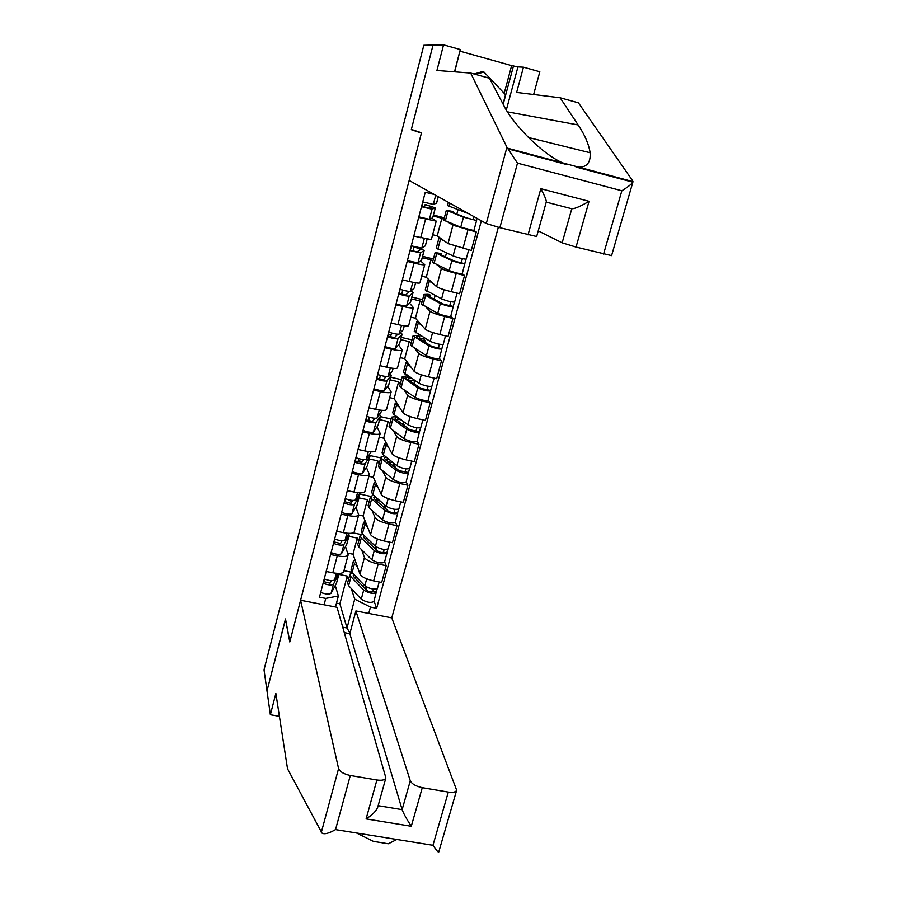 <?xml version="1.0" encoding="UTF-8"?>
<svg xmlns="http://www.w3.org/2000/svg" width="897" height="897" viewBox="0 0 897 897"><rect width="100%" height="100%" fill="white"/><g stroke="black" fill="none" stroke-linecap="round" stroke-linejoin="round"><path stroke-width="1.35" d="M410.277 780.771C411.902 784 415.894 786.299 422.274 787.678L411.286 826.283C406.633 819.129 403.572 813.579 402.136 809.643L410.277 780.771L355.907 610.947L391.776 617.876L498.328 227.289M454.499 71.816L460.307 49.537L443.555 44.85L423.821 45.265L264.021 669.824L266.992 690.892L285.538 619.222M528.03 234.857L540.835 188.695C544.468 195.479 546.307 199.852 546.329 201.803L536.664 236.528L499.864 227.692L486.286 223.51L409.155 180.443L421.489 132.778L411.364 129.381L433.038 45.074L411.297 129.661L421.411 133.07L289.854 641.725L285.493 618.952L266.992 690.892L270.367 714.73L279.404 716.322M347.756 553.146L353.003 554.2L359.989 574.158C361.637 576.906 366.189 579.148 373.657 580.875L381.685 582.467L386.215 565.693L378.164 564.067C370.685 562.329 366.111 560.12 364.44 557.441L361.547 549.614M337.25 555.848L332.809 572.779C339.156 573.878 342.8 573.508 343.719 571.658L348.148 554.873C347.24 556.656 343.607 556.981 337.25 555.848L330.601 554.514M332.809 572.779L326.172 571.467M384.622 561.78L386.215 565.693M353.115 532.874L361.177 534.522M345.513 546.565L348.148 554.873M358.565 541.575L357.264 538.077L348.866 536.361M358.654 515.046L363.117 515.966L370.551 534.511C372.255 537.09 376.863 539.254 384.365 541.026L392.426 542.674L397.012 525.687L388.928 524.016C381.416 522.245 376.785 520.103 375.058 517.603L371.963 510.337M336.678 531.271L343.338 532.639C349.707 533.793 353.34 533.536 354.225 531.854L358.71 514.867C357.836 516.481 354.214 516.694 347.823 515.506L341.152 514.127M395.33 522.065L397.012 525.687M359.26 493.967L370.573 496.355M355.885 507.175L358.71 514.867M368.802 502.914L367.422 499.663L359.002 497.891M368.869 476.352L373.343 477.305L381.236 494.415C382.997 496.803 387.65 498.9 395.196 500.694L403.302 502.398L407.933 485.221L399.815 483.494C392.258 481.678 387.582 479.615 385.788 477.305L382.492 470.589M347.296 490.614L353.99 492.016C360.392 493.238 364.014 493.081 364.855 491.567L369.385 474.39C368.566 475.825 364.944 475.926 358.531 474.692L351.837 473.257M406.15 481.88L407.933 485.221M369.923 455.553L380.732 457.885M366.357 467.326L369.385 474.39M379.162 463.805L377.704 460.823L369.239 458.995M379.196 437.22L383.681 438.207L392.034 453.837C393.873 456.046 398.582 458.064 406.162 459.892L414.291 461.652L418.989 444.273L410.837 442.479C403.235 440.64 398.515 438.655 396.653 436.525L393.144 430.392M358.049 449.453L364.776 450.911C371.201 452.189 374.811 452.155 375.608 450.821L380.193 433.43C379.42 434.697 375.809 434.675 369.373 433.374L362.646 431.894M417.116 441.234L418.989 444.273M380.395 416.634L391.036 419M376.964 427.017L380.193 433.43M389.646 424.247L388.098 421.534L379.599 419.65M389.634 397.651L394.142 398.66L402.977 412.788C404.872 414.795 409.626 416.735 417.251 418.607L425.425 420.424L430.168 402.831L421.982 400.981C414.347 399.109 409.57 397.203 407.642 395.263L403.919 389.713M368.936 407.81L375.686 409.324C382.133 410.658 385.732 410.748 386.495 409.581L391.137 391.989C390.397 393.065 386.798 392.931 380.339 391.574L373.578 390.038M428.194 400.096L430.168 402.831M390.767 377.233L401.452 379.678M387.695 386.226L391.137 391.989M400.241 384.23L398.604 381.797L390.072 379.857M400.197 357.623L404.726 358.665L414.044 371.235C416.006 373.051 420.816 374.912 428.474 376.818L436.682 378.702L441.492 360.897L433.262 358.991C425.593 357.073 420.76 355.246 418.764 353.519L414.795 348.552M379.947 365.662L386.73 367.221C393.2 368.622 396.788 368.824 397.506 367.848L402.204 350.043C401.508 350.94 397.92 350.682 391.44 349.258L384.645 347.677M439.418 358.475L441.492 360.897M388.367 334.357L391.025 334.985M401.262 337.384L411.981 339.896M398.548 344.964L402.204 350.043M410.961 343.764L409.245 341.611L400.679 339.604M410.882 317.123L415.434 318.211L425.245 329.199C427.275 330.814 432.141 332.585 439.833 334.525L448.074 336.476L452.94 318.457L444.688 316.484C436.974 314.522 432.085 312.784 430.022 311.259L425.783 306.897M391.092 322.998L397.909 324.613C404.401 326.071 407.978 326.407 408.651 325.611L413.405 307.593C412.755 308.299 409.178 307.918 402.675 306.426L395.857 304.789M450.765 316.349L452.94 318.457M411.869 297.075L422.644 299.676M409.525 303.208L413.405 307.593M421.814 302.816L419.998 300.955L411.398 298.88M421.691 276.164L426.266 277.285L436.57 286.648C438.678 288.049 443.6 289.742 451.337 291.716L459.612 293.734L464.534 275.491L456.237 273.45C448.489 271.466 443.544 269.806 441.414 268.495L436.85 264.738M402.383 279.819L409.223 281.479C415.737 283.004 419.314 283.474 419.931 282.869L424.741 264.626C424.146 265.142 420.581 264.626 414.044 263.068L407.193 261.386M462.258 273.72L464.534 275.491M422.599 256.307L433.419 258.986M420.626 260.949L424.741 264.626M432.78 261.386L430.885 259.827L422.24 257.686M432.634 234.734L437.22 235.877L448.052 243.58L471.284 250.476L476.273 232.009L452.94 225.203L447.939 222.041M413.797 236.102L431.345 239.6L436.222 221.133L418.675 217.444M473.885 230.563L476.273 232.009M433.464 215.067L444.329 217.825M431.838 218.173L436.222 221.133M443.88 219.473L441.885 218.218L433.206 216.02M437.22 235.877L441.885 218.218M426.266 277.285L430.885 259.827M415.434 318.211L419.998 300.955M404.726 358.665L409.245 341.611M394.142 398.66L398.604 381.797M383.681 438.207L388.098 421.534M373.343 477.305L377.704 460.823M363.117 515.966L367.422 499.663M353.003 554.2L357.264 538.077M336.476 603.132L339.873 603.793L347.027 627.99L354.719 599.14L351.243 588.454M348.44 579.821L347.217 576.065L338.853 574.405M339.873 603.793L347.217 576.065M335.265 585.506L338.371 595.956L335.456 606.989M324.075 604.791L325.757 598.411L338.371 595.956M434.17 194.414L425.256 192.272L319.455 597.178L325.757 598.411M431.827 193.954L432.018 193.214M354.719 599.14L370.45 607.09L376.65 608.301L481.353 220.752M370.45 607.09L368.745 613.425M415.636 130.816L411.297 129.661M342.766 627.182L347.027 627.99L349.953 633.215M374.049 601.035L376.65 608.301M343.977 570.694L351.803 572.241M423.911 337.631L423.563 338.943M435.123 295.539L434.271 298.757M446.482 252.932L445.417 256.923M457.975 209.82L456.831 214.091M338.147 573.407L334.603 579.866C332.742 581.166 329.289 580.852 324.221 578.913M331.464 580.673L330.062 583.185L323.739 581.66L324.434 579.014M338.999 573.407L333.471 584.171C331.61 585.483 328.156 585.18 323.099 583.241M338.965 573.99L336.476 583.274L331.083 593.265C329.21 594.621 325.757 594.319 320.711 592.379M353.799 574.338L353.25 575.123L354.113 577.119L366.862 590.428C369.373 591.964 371.403 592.334 372.939 591.56L376.314 591.998L373.914 601.517C370.708 603.176 366.492 602.392 361.267 599.162L348.63 585.674L347.565 583.106L349.908 574.259L350.985 576.782L363.689 590.103C368.925 593.309 373.141 594.094 376.348 592.491M355.896 576.524L355.391 578.453M352.073 572.555L349.908 574.259M365.572 586.447L367.041 590.585M373.522 589.094L372.804 591.762M354.943 559.739L353.373 561.186L351.019 570.066L352.106 572.578L364.832 585.819C370.08 589.004 374.296 589.811 377.502 588.219L379.184 581.974M353.373 561.186L354.472 563.664L357.342 566.601M377.222 588.623L376.314 591.998M348.955 533.345L345.065 540.095C343.226 541.261 339.761 540.891 334.659 538.996M342.06 540.779L340.479 543.47L334.121 541.923L334.861 539.086M348.787 533.648L349.045 535.509L343.921 544.445C342.082 545.623 338.618 545.264 333.516 543.369M349.191 535.161L346.679 544.524L341.499 553.651C339.649 554.862 336.184 554.514 331.094 552.608M359.955 492.823L355.638 499.853C353.833 500.874 350.357 500.459 345.21 498.597M352.801 500.425L351.019 503.284L344.627 501.715L345.423 498.687M352.005 501.715L347.946 499.551M359.002 494.382L359.394 496.209L354.483 504.271C352.667 505.303 349.202 504.888 344.056 503.026M359.529 495.884L356.995 505.314L352.028 513.577C350.211 514.654 346.747 514.25 341.611 512.378M396.81 839.469L388.334 843.774L373.432 841.386L356.524 832.988M300.585 600.25L338.584 768.594C339.918 771.79 343.831 774.1 350.301 775.501L376.897 779.998C381.931 780.704 384.925 780.009 385.878 777.912L337.037 607.291L300.585 600.25L289.787 641.972L285.425 619.199M350.301 775.501L335.534 829.602C328.997 833.358 324.49 834.535 322.012 833.145L287.522 768.785L275.872 693.426L270.367 714.73M422.274 787.678L448.321 792.085C452.951 792.746 455.743 792.129 456.663 790.223L391.776 617.876M378.153 805.674L402.136 809.643L349.83 633.686L344.347 632.643M349.83 633.686L355.907 610.947M385.878 777.912L377.693 807.3C376.09 811.191 372.221 815.059 366.111 818.905L376.897 779.998M438.768 851.982L438.745 852.049C438.207 852.442 436.278 850.188 432.959 845.288L448.321 792.085M486.286 223.51L506.94 147.276L517.491 163.142L499.864 227.692M506.94 147.276L470.667 73.049L489.448 78.241L503.295 104.512C512.299 123.708 542.539 154.486 562.924 162.962L578.913 167.223C587.075 167.1 590.809 162.279 590.125 152.748C588.78 144.069 584.777 134.797 578.128 124.941L560.132 97.773L516.638 92.413L523.467 67.174L517.939 66.905L506.345 109.905M470.667 73.049L436.929 70.471L443.555 44.85M611.575 255.611L576.042 247.079L562.161 242.829L571.781 208.754C574.517 208.923 580.269 206.456 589.049 201.32L576.042 247.079M538.234 230.899L562.161 242.829M504.192 93.344L511.638 65.593L460.094 51.207M511.638 65.593L517.939 66.905M533.625 94.51L539.826 71.749L523.467 67.174M459.993 50.737L454.712 71.827M603.58 254.086L621.845 190.769C627.833 187.081 631.488 184.221 632.822 182.169L632.665 180.802L578.419 102.819L560.132 97.773M503.172 104.287L513.555 65.683M474.053 73.991L481.622 71.827L483.943 71.995L505.504 94.723L503.015 103.996M475.522 74.395L483.943 71.995M364.339 535.621L363.498 536.518L364.395 538.379L377.435 550.96C379.992 552.44 382.021 552.832 383.535 552.148L386.966 553.079L384.51 562.217C381.337 563.675 377.099 562.856 371.807 559.762L358.89 547.002L357.768 544.591L360.134 535.644L361.267 538.009L374.262 550.601C379.566 553.673 383.804 554.503 386.966 553.079M366.279 537.482L365.707 539.635M362.68 534.018L360.134 535.644M374.946 545.802L376.74 550.287M384.174 549.469L383.411 552.328M365.18 521.135L363.633 522.424L361.256 531.405L362.399 533.76L375.417 546.262C380.732 549.323 384.97 550.153 388.132 548.751L389.915 542.158M363.633 522.424L367.748 527.514M387.863 549.121L386.921 552.63M366.099 538.144L367.591 538.749M366.223 538.469L366.447 537.651M375.114 496.523L373.858 497.476L374.8 499.203L388.143 511.043C390.722 512.456 392.763 512.86 394.265 512.277L397.719 513.207L395.218 522.446C392.09 523.713 387.84 522.873 382.481 519.901L369.261 507.881L368.084 505.65L370.483 496.59L371.672 498.788L384.959 510.628C390.33 513.577 394.579 514.43 397.719 513.207M376.774 497.992L376.146 500.391M373.5 495.099L370.483 496.59M383.994 504.361L386.304 509.406M394.96 509.395L394.142 512.434M375.54 482.081L374.015 483.225L371.616 492.307L372.816 494.482L386.125 506.244C391.507 509.171 395.768 510.034 398.896 508.834L400.768 501.872M374.015 483.225L378.265 487.99M398.638 509.16L397.651 512.792M376.258 499.932L380.216 501.031M376.392 500.223L376.953 498.138M371.123 451.83L366.335 459.152C364.563 460.015 361.087 459.544 355.896 457.728M363.722 459.589L361.693 462.628L355.257 461.036L356.109 457.806M362.063 462.078L358.239 460.228L358.654 458.659M369.306 454.656L369.867 456.45L365.169 463.603C363.386 464.489 359.91 464.029 354.719 462.202M369.99 456.158L367.434 465.666L362.691 473.033C360.908 473.952 357.421 473.493 352.252 471.665M382.055 410.333L377.166 417.946C375.428 418.675 371.93 418.137 366.705 416.354M374.823 418.282L372.479 421.489L366.021 419.863L366.918 416.443M371.56 421.657L368.667 420.413L369.486 417.284M379.689 414.47L380.451 416.219L375.978 422.465C374.228 423.205 370.741 422.678 365.516 420.895M380.563 415.973L378.119 425.29L373.477 432.006C371.717 432.769 368.23 432.264 363.016 430.47M393.11 368.342L392.337 371.066L388.121 376.258C386.416 376.83 382.918 376.235 377.637 374.498M386.147 376.505L383.4 379.846L376.908 378.209L377.85 374.576M379.409 379.353L380.451 375.406M390.117 373.814L391.271 375.316L386.921 380.833C385.205 381.416 381.718 380.833 376.437 379.083M391.271 375.316L388.793 384.735L384.387 390.487C382.66 391.103 379.173 390.531 373.903 388.771M386.17 457.044L384.342 457.986L385.329 459.567L398.963 470.645L408.516 472.495L406.061 482.216C402.966 483.292 398.694 482.407 393.267 479.57L379.756 468.312L378.512 466.249L380.945 457.1L382.189 459.107L395.779 470.185C401.217 472.999 405.489 473.885 408.584 472.865M386.876 460.823L387.403 458.031L386.697 460.677M384.611 455.788L380.945 457.1M388.166 461.877L393.099 462.639M393.021 462.919L395.678 467.976M405.859 468.839L404.995 472.069M386.024 442.58L384.521 443.578L382.088 452.761L383.344 454.757L396.956 465.756C402.417 468.548 406.689 469.445 409.783 468.436L411.757 461.103M384.521 443.578L388.917 447.995M409.525 468.739L408.516 472.495M397.595 417.206L394.949 418.036L395.981 419.482L409.918 429.775L419.504 431.715L417.038 441.515C413.977 442.378 409.694 441.459 404.188 438.756L390.363 428.284L389.074 426.4L391.529 417.139L392.83 418.977L406.722 429.271C412.239 431.939 416.533 432.87 419.583 432.051M398.145 417.621L397.371 420.514M396.552 416.455L391.529 417.139M401.228 423.362L403.448 423.855L403.975 421.882M403.448 423.855L404.704 425.929M416.903 427.802L415.973 431.233M396.62 402.63L395.151 403.459L392.684 412.755L393.996 414.571L407.922 424.786C413.45 427.443 417.744 428.374 420.794 427.566L422.868 419.863M395.151 403.459L399.692 407.541M420.547 427.824L419.504 431.715M397.55 420.648L397.954 419.157L401.262 419.897M408.752 377.715L411.465 378.332M408.18 379.88L408.942 377.02L405.668 377.626L406.756 378.926L421.007 388.423L430.627 390.453L428.138 400.32C425.111 400.981 420.805 400.028 415.233 397.461L401.105 387.784L399.748 386.091L402.237 376.718L417.8 387.863C423.395 390.397 427.701 391.361 430.717 390.744M408.942 377.02L406.419 375.955L402.237 376.718M414.122 383.838L414.874 381.034L414.268 380.182M428.071 386.282L427.095 389.903M407.35 362.209L405.893 362.881L403.403 372.289L419.011 383.322C424.617 385.833 428.923 386.798 431.939 386.215L434.126 378.119M405.893 362.881L410.613 366.615M431.704 386.428L430.627 390.453M408.359 380.003L414.874 381.034M404.3 325.835L403.19 329.838L399.221 334.065C397.539 334.48 394.03 333.83 388.715 332.125M397.752 334.233L394.456 337.709L387.93 336.039L388.928 332.204M390.464 337.126L391.541 333.022M400.555 332.652L402.103 334.177L397.999 338.696C396.317 339.122 392.819 338.483 387.493 336.767M402.103 334.177L399.591 343.708L395.431 348.462C393.738 348.922 390.24 348.294 384.936 346.578M419.325 337.945L423.81 339.01L425.548 341.028L425.189 342.385M419.112 338.763L419.751 336.364L416.522 336.745L417.654 337.9L432.219 346.567L441.873 348.698L439.373 358.643C436.391 359.08 432.062 358.094 426.411 355.672L410.557 345.311L413.069 335.837L429.013 345.962C434.686 348.35 439.003 349.348 441.986 348.955M419.751 336.364L417.206 335.355L413.069 335.837M439.373 344.257L438.341 348.081M418.215 321.328L416.769 321.832L414.246 331.352L430.235 341.365C435.92 343.73 440.248 344.74 443.219 344.37L445.506 335.87M416.769 321.832L421.68 325.207M442.995 344.538L441.873 348.698M421.198 340.008L425.548 341.028M415.625 282.802L414.179 288.128L410.445 291.368C408.797 291.615 405.287 290.908 399.916 289.249M409.525 291.469L405.646 295.068L399.075 293.375L400.14 289.327M401.654 294.384L402.764 290.112M410.904 290.964L413.057 292.557L409.211 296.044C407.563 296.313 404.054 295.606 398.683 293.947M413.057 292.557L410.523 302.211L406.61 305.933C404.951 306.236 401.441 305.552 396.093 303.881M432.276 298.275L434.529 298.813L435.987 300.226M430.168 297.165L430.683 295.236L427.499 295.382L428.676 296.38L443.578 304.206L453.265 306.438L450.743 316.462C447.794 316.686 443.454 315.654 437.725 313.389L421.478 304.049L424.023 294.463L440.36 303.556C446.112 305.787 450.451 306.83 453.377 306.651M430.683 295.236L428.104 294.283L424.023 294.463M450.81 301.728L449.722 305.754M429.226 279.976L427.779 280.301L425.223 289.922L441.604 298.903C447.356 301.123 451.707 302.166 454.633 302.009L457.033 293.106M427.779 280.301L432.915 283.329M454.42 302.143L453.265 306.438M427.095 239.252L425.357 245.823L421.803 248.144L411.252 245.845M412.979 251.126L414.122 246.753L420.626 249.501L416.97 251.9L410.366 250.185L411.476 245.913M418.08 247.662L424.146 250.442L420.558 252.876L410.019 250.599M424.146 250.442L421.579 260.208L417.924 262.888L407.384 260.646M441.358 255.073L441.75 253.616L438.611 253.526L439.833 254.378L455.059 261.341L464.792 263.673L462.247 273.764C459.342 273.764 454.992 272.71 449.173 270.58L432.545 262.305L435.112 252.606L451.841 260.635C457.672 262.72 462.033 263.785 464.915 263.841M441.75 253.616L435.112 252.606M462.381 258.672L461.249 262.922M440.382 238.131L438.902 238.266L436.323 248.009L453.097 255.925C458.939 257.988 463.3 259.065 466.182 259.143L468.694 249.826M438.902 238.266L444.363 240.957M465.98 259.233L464.792 263.673M438.297 196.712L436.592 203.148L433.307 204.393L422.734 201.903M424.438 207.33L425.189 204.438L431.827 206.882L428.43 208.205L421.792 206.456L422.969 201.971M425.189 204.438L435.303 207.891L432.04 209.18L421.478 206.714M435.37 207.824L432.69 217.78L429.383 219.317L418.821 216.883M452.682 212.477L452.94 211.513L449.846 211.176L451.124 211.86L466.698 217.949L476.599 220.505L473.885 230.551L460.766 227.255L443.735 220.068L446.325 210.246L463.457 217.186L476.599 220.505M452.94 211.513L446.325 210.246M473.728 216.502L472.91 219.563M448.422 202.363L447.558 205.604L468.66 213.665M477.002 218.33L476.453 220.382M452.94 225.203L448.052 243.58M441.414 268.495L436.57 286.648M430.022 311.259L425.245 329.199M418.764 353.519L414.044 371.235M407.642 395.263L402.977 412.788M396.653 436.525L392.034 453.837M385.788 477.305L381.236 494.415M375.058 517.603L370.551 534.511M364.44 557.441L359.989 574.158M414.044 263.068L409.223 281.479M402.675 306.426L397.909 324.613M391.44 349.258L386.73 367.221M380.339 391.574L375.686 409.324M369.373 433.374L364.776 450.911M358.531 474.692L353.99 492.016M347.823 515.506L343.338 532.639M425.559 219.182L420.671 237.817M456.237 273.45L451.337 291.716M444.688 316.484L439.833 334.525M433.262 358.991L428.474 376.818M421.982 400.981L417.251 418.607M410.837 442.479L406.162 459.892M399.815 483.494L395.196 500.694M388.928 524.016L384.365 541.026M378.164 564.067L373.657 580.875M467.942 229.901L462.975 248.391M334.603 579.866L336.33 573.295M336.476 583.274L338.819 574.372M331.083 593.265L333.471 584.171M350.985 576.782L348.63 585.674M363.689 590.103L361.267 599.162M354.472 563.664L352.106 572.578M366.705 578.834L364.832 585.819M345.065 540.095L346.87 533.199M346.679 544.524L349.045 535.509M341.499 553.651L343.921 544.445M355.638 499.853L357.544 492.621M356.995 505.314L359.394 496.209M352.028 513.577L354.483 504.271M335.534 829.602L432.959 845.288M411.286 826.283L366.111 818.905M321.317 832.349L338.584 768.594M507.691 148.229L562.924 162.962M578.913 167.223L632.979 181.631M621.845 190.769L517.491 163.142M540.835 188.695L589.049 201.32M571.781 208.754L546.251 202.117M507.567 111.867L578.128 124.941M361.267 538.009L358.89 547.002M374.262 550.601L371.807 559.762M364.787 524.734L362.399 533.76M377.368 538.985L375.417 546.262M371.672 498.788L369.261 507.881M384.959 510.628L382.481 519.901M375.226 485.355L372.816 494.482M388.154 498.654L386.125 506.244M366.335 459.152L368.331 451.561M367.434 465.666L369.867 456.45M362.691 473.033L365.169 463.603M381.617 411.813L381.999 410.333M377.166 417.946L379.252 409.996M377.996 425.548L380.451 416.219M373.477 432.006L375.978 422.465M392.337 371.066L393.054 368.331M388.121 376.258L390.307 367.949M388.681 384.959L391.17 375.529M384.387 390.487L386.921 380.833M382.189 459.107L379.756 468.312M395.779 470.185L393.267 479.57M385.788 445.529L383.344 454.757M399.075 457.862L396.956 465.756M392.83 418.977L390.363 428.284M406.722 429.271L404.188 438.756M396.474 405.231L393.996 414.571M410.12 416.567L407.922 424.786M403.594 378.377L401.105 387.784M417.8 387.863L415.233 397.461M407.283 364.474L404.782 373.926M421.298 374.789L419.011 383.322M403.19 329.838L404.255 325.824M399.221 334.065L401.497 325.376M399.49 343.899L402.002 334.357M395.431 348.462L397.999 338.696M414.492 337.294L411.97 346.814M429.013 345.962L426.411 355.672M418.215 323.223L415.681 332.787M432.612 332.507L430.235 341.365M414.179 288.128L415.58 282.802M410.445 291.368L412.822 282.286M410.434 302.356L412.968 292.702M406.61 305.933L409.211 296.044M425.514 295.73L422.958 305.361M440.36 303.556L437.725 313.389M429.282 281.501L426.725 291.166M444.06 289.709L441.604 298.903M425.29 245.924L427.039 239.241M421.803 248.144L424.292 238.669M421.5 260.321L424.068 250.543M417.924 262.888L420.558 252.876M436.66 253.672L434.081 263.426M451.841 260.635L449.173 270.58M440.483 239.275L437.882 249.063M455.654 246.383L453.097 255.925M436.536 203.204L438.252 196.69M433.307 204.393L435.707 195.266M432.69 217.78L435.303 207.891M429.383 219.317L432.04 209.18M447.951 211.109L445.327 220.976M463.457 217.186L460.766 227.255M450.025 203.26L449.184 206.445M464.96 211.602L464.736 212.421M456.663 790.223L438.745 852.049M528.367 137.488L590.125 152.748M632.923 181.945L611.575 255.634M632.822 182.169L575.997 167.021M566.399 164.465L508.42 149.014"/></g></svg>
